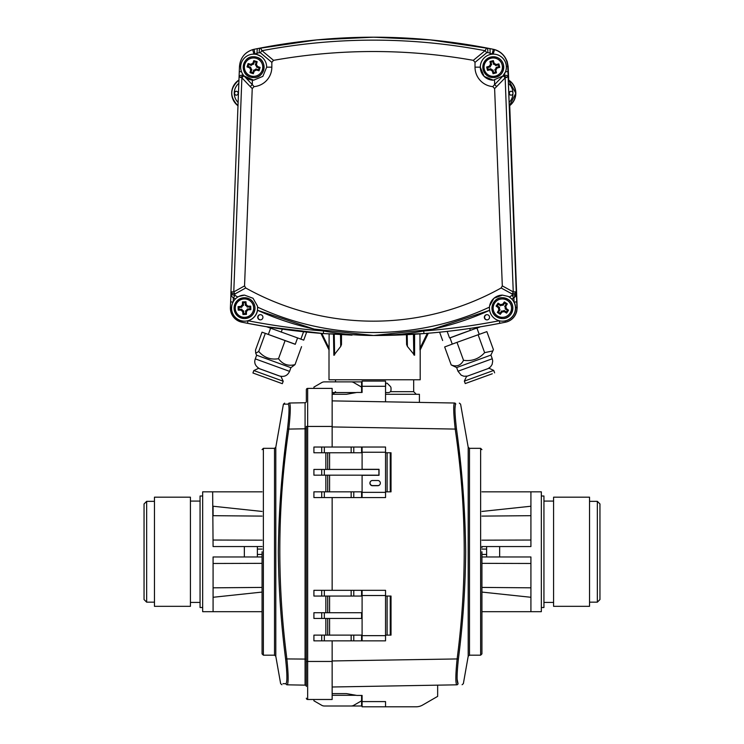 <?xml version="1.0" encoding="UTF-8"?>
<svg xmlns="http://www.w3.org/2000/svg" width="744" height="744" viewBox="0 0 744 744"><rect width="100%" height="100%" fill="white"/><g stroke="black" fill="none" stroke-linecap="round" stroke-linejoin="round"><path stroke-width="1.12" d="M481.935 611.68L530.918 611.68L530.918 556.968L486.632 556.968L486.632 546.552L499.652 546.552L481.935 546.552M481.935 491.84L541.334 491.84L541.334 611.68L531.346 611.68M541.334 607.513L543.938 607.513L543.938 496.006L541.334 496.006M202.666 496.006L200.062 496.006L200.062 607.513L202.666 607.513M553.582 497.178L553.582 606.332L589.536 606.332L589.536 497.178L553.582 497.178M190.418 551.76L190.418 497.178L154.464 497.178L154.464 606.332L190.418 606.332L190.418 551.76M597.348 501.344L599.952 503.948L599.952 599.562L597.348 602.166L597.348 501.344L589.536 501.344M146.652 602.166L144.048 599.562L144.048 503.948L146.652 501.344L146.652 602.166L154.464 602.166M481.935 511.444L530.918 506.236L530.918 515.685L481.935 516.104M481.935 540.172L530.918 540.032M499.652 556.968L499.652 546.552L530.918 546.552L530.918 491.84M481.935 556.968L486.632 556.968M530.918 563.478L481.935 563.348M481.935 587.416L530.918 587.825L530.918 597.283L481.935 592.075M262.065 611.68L202.666 611.68L202.666 491.84L262.065 491.84M212.654 491.84L213.082 546.552L257.368 546.552L257.368 556.968L213.082 556.968L213.082 611.68M262.065 592.075L213.082 597.283L213.082 587.825L262.065 587.416M262.065 563.348L213.082 563.478M262.065 556.968L244.348 556.968L244.348 546.552M262.065 546.552L257.368 546.552M262.065 540.172L213.082 540.032M262.065 516.104L213.082 515.685L213.082 506.236L262.065 511.444M481.935 551.76L481.935 653.883L481.935 551.76M335.525 391.679L332.921 394.283L346.462 394.283L332.149 394.283M385.541 394.283L419.411 394.283L419.411 402.411M390.377 391.679L413.683 391.679L413.683 379.784M361.584 392.46L361.584 387.094L353.772 382.583A5.208 5.208 0 0 0 351.159 381.886L324.328 381.886L335.525 381.886L335.525 379.784M455.337 404.662L454.965 408.837M332.149 400.886L454.491 403.016A1.302 1.293 91 0 1 455.747 404.132C462.136 404.197 462.136 404.197 455.747 404.132C454.51 405.592 454.751 413.859 456.481 428.916L455.216 429.083C453.496 413.218 453.254 404.531 454.491 403.016C460.899 403.127 460.899 403.127 454.491 403.016L453.84 404.978M457.123 679.086L458.044 683.708C465.028 683.634 465.028 683.634 458.044 683.708C465.028 683.634 465.028 683.634 458.044 683.708C456.686 682.229 456.807 673.962 458.397 658.924C462.954 623.295 465.372 587.574 465.67 551.76C465.214 510.691 462.145 469.743 456.481 428.916M377.729 485.72L372.521 485.72A2.604 2.604 0 0 1 369.908 483.107A2.604 2.604 0 0 1 372.521 480.503L377.729 480.503A2.604 2.604 0 0 1 380.333 483.107A2.604 2.604 0 0 1 377.729 485.72M361.584 447.032L361.584 452.761L353.772 452.761L353.772 447.032L362.096 447.032L362.096 469.306L379.031 469.306L379.031 475.295L362.096 475.295L362.096 492.361L361.584 492.361M385.541 401.816L385.541 381.086L362.096 381.086L362.096 392.46L356.804 392.46L346.462 394.283M361.584 640.854L353.772 640.854L353.772 635.125L361.584 635.125L361.584 640.854L385.541 640.854L385.541 590.317L362.096 590.317L362.096 595.526L361.584 595.526M361.584 635.646L362.096 635.646L362.096 595.526L385.541 595.526M362.096 447.032L385.541 447.032L385.541 497.569L313.912 497.569L313.912 491.84L321.724 491.84L321.724 497.569M458.044 683.708A1.302 1.293 89 0 1 456.788 684.824C463.8 684.703 463.8 684.703 456.788 684.824C455.44 683.299 455.551 674.613 457.142 658.775C467.167 582.375 466.525 505.808 455.216 429.083L332.149 426.935M362.096 497.569L362.096 492.361L385.541 492.361M321.724 590.317L321.724 596.046L313.912 596.046L313.912 590.317L362.096 590.317M362.096 640.854L362.096 635.646L385.541 635.646M385.541 452.24L361.584 452.24M456.788 684.824L332.149 687M416.11 706.8L362.096 706.8L362.096 701.592L385.541 701.592L385.541 706.8L416.11 706.8A13.029 13.029 0 0 0 422.62 705.052L437.649 696.375L437.649 685.159M332.149 693.603L346.462 693.603L356.804 695.426L362.096 695.426L362.096 701.592M481.935 557.098L481.935 555.852M481.935 547.658L481.935 546.422M262.065 551.76L262.065 653.883L262.065 551.76M283.697 683.68L285.956 683.708C278.963 683.634 278.963 683.634 285.956 683.708C287.314 682.257 287.193 673.999 285.603 658.924C281.037 623.156 278.619 587.434 278.33 551.76C278.768 510.886 281.837 469.938 287.519 428.916C289.249 413.887 289.49 405.62 288.254 404.132C281.864 404.197 281.864 404.197 288.254 404.132A1.302 1.293 -91 0 1 289.509 403.016C283.12 403.127 283.12 403.127 289.509 403.016L305.077 402.746L305.087 408.484M274.517 448.334L263.367 448.334L263.367 655.185L274.517 655.185L274.517 448.334L275.801 447.256L283.399 404.178L285.538 404.159M286.087 404.15L288.254 404.132M283.669 683.68L282.99 683.68M290.272 406.819L290.29 408.735M287.519 428.916L288.784 429.083C290.495 413.273 290.737 404.587 289.509 403.016M285.956 683.708A1.302 1.293 91 0 0 287.212 684.824C280.228 684.703 280.228 684.703 287.212 684.824C288.56 683.308 288.44 674.622 286.858 658.775C276.861 581.92 277.503 505.353 288.784 429.083L305.077 428.795L305.077 402.746A1.302 1.302 0 0 0 306.351 401.444L306.351 389.698A1.302 1.302 0 0 1 307.653 388.396L332.149 388.396L332.149 447.032M305.087 679.402L305.077 685.14L287.212 684.824L305.077 685.14L305.077 428.795L306.351 428.795M306.351 686.442L306.351 661.453L306.351 686.442A1.302 1.302 0 0 0 305.077 685.14M306.351 698.188A1.302 1.302 0 0 0 307.653 699.49L307.653 661.453L306.351 661.453L306.351 426.433L307.653 426.433L307.653 388.396M332.149 640.854L332.149 661.453L307.653 661.453L307.653 426.433L332.149 426.433M332.149 497.569L332.149 590.317M332.149 699.49L307.653 699.49L332.149 699.49L332.149 661.453M313.912 469.436L321.724 469.436L321.724 475.165L313.912 475.165L313.912 469.436M321.724 475.165L378.91 475.165L378.91 469.436L321.724 469.436M353.772 452.761L313.912 452.761L313.912 447.032L353.772 447.032M353.772 635.125L313.912 635.125L313.912 640.854L353.772 640.854M321.724 618.45L313.912 618.45L313.912 612.721L321.724 612.721L321.724 618.45L361.584 618.45L361.584 612.721L321.724 612.721M362.096 596.046L321.724 596.046M362.096 491.84L321.724 491.84M313.912 699.49L313.912 700.792L321.724 705.303A5.208 5.208 0 0 0 324.328 706L361.584 706L361.584 701.053M351.159 706L324.328 706L351.159 706A5.208 5.208 0 0 0 353.772 705.303L361.584 700.792L361.584 695.426M356.199 695.315L332.149 695.315M313.912 700.792L321.724 705.303M332.149 392.562L356.199 392.562M313.912 388.396L313.912 387.094L321.724 382.583A5.208 5.208 0 0 1 324.328 381.886L361.584 381.886L361.584 386.834M351.159 381.886L324.328 381.886M385.541 452.761L385.541 491.84M361.584 452.761L362.096 452.761M370.81 481.145A2.604 2.604 0 0 0 372.66 485.59L377.868 485.59A2.604 2.604 0 0 0 379.57 484.949M385.541 596.046L385.541 635.125M362.096 635.125L361.584 635.125M361.584 596.046L361.584 590.317M361.584 497.569L361.584 491.84M361.128 701.053L362.096 701.053M385.541 392.562L388.414 392.562A2.604 2.604 0 0 0 391.019 389.958L391.019 388.173A2.604 2.604 0 0 0 390.256 386.331L387.113 383.188L385.811 383.188L385.541 386.834M362.096 386.834L361.128 386.834M390.256 491.84L391.019 491.84L391.019 452.761L390.256 452.761L390.256 491.84L387.113 491.84L387.113 452.761L385.811 452.761M385.811 491.84L387.113 491.84M387.113 452.761L390.256 452.761M390.256 635.125L391.019 635.125L391.019 596.046L390.256 596.046L390.256 635.125L387.113 635.125L387.113 596.046L385.811 596.046M385.811 635.125L387.113 635.125M387.113 596.046L390.256 596.046M257.852 317.26A2.604 2.604 -90 0 0 260.391 319.864A2.604 2.604 90 0 1 257.852 317.26A2.604 2.604 90 0 1 260.391 314.656A2.604 2.604 -90 0 0 257.852 317.26M260.456 319.855A2.604 2.604 90 0 1 257.991 317.26A2.604 2.604 90 0 1 260.456 314.656M484.474 317.26A2.604 2.604 -90 0 0 487.013 319.864A2.604 2.604 90 0 1 484.474 317.26A2.604 2.604 90 0 1 487.013 314.656A2.604 2.604 -90 0 0 484.474 317.26M487.078 319.855A2.604 2.604 90 0 1 484.604 317.26A2.604 2.604 90 0 1 487.078 314.656M234.416 93.214A1.953 1.953 -90 0 0 236.285 95.167A1.953 1.953 -90 0 1 234.416 93.214A1.953 1.953 -90 0 1 236.285 91.261A1.953 1.953 -90 0 0 234.416 93.214M236.369 91.261A1.953 1.953 -90 0 0 234.574 93.214A1.953 1.953 -90 0 0 236.369 95.158M511.091 95.167A1.953 1.953 90 0 1 509.221 93.214A1.953 1.953 90 0 1 511.091 91.261A1.953 1.953 -90 0 0 509.221 93.214A1.953 1.953 -90 0 0 511.091 95.167M511.175 95.158A1.953 1.953 90 0 1 509.38 93.214A1.953 1.953 90 0 1 511.175 91.261M329.006 349.922L329.006 379.784L420.193 379.784L420.193 349.838M428.219 333.238L420.127 350.043M420.025 350.043L419.951 333.87M414.603 334.223L414.603 355.251L407.396 346.434L406.605 344.509L406.429 334.688L406.605 344.537M516.661 311.727A7.812 0.865 -164 0 0 516.671 311.708L515.694 314.154L516.671 311.699L517.024 307.644M509.389 105.815A15.633 15.633 -90 0 0 508.412 79.943M505.176 57.548L507.185 61.464A7.812 0.595 160.3 0 1 507.185 61.473L508.161 66.504A7.812 1.079 177.7 0 1 508.161 66.523L507.185 61.473L505.343 57.79M341.31 334.698L341.487 344.509L341.487 334.707M341.487 344.509L340.715 346.434L333.861 355.251L333.489 334.27L333.861 355.279L334.614 354.925L334.251 334.316M329.118 333.982L329.071 350.043L320.943 333.377L329.071 350.043M517.164 307.691A7.812 1.33 178 0 0 517.164 307.672A7.812 1.33 178 0 0 517.164 307.644L509.724 105.62L517.164 307.672L516.671 311.708A7.812 0.865 -164 0 0 516.671 311.699M484.335 317.26A2.604 2.604 -90 0 0 486.939 319.864A2.604 2.604 -90 0 0 489.543 317.26A2.604 2.604 -90 0 0 486.939 314.656A2.604 2.604 -90 0 0 484.335 317.26M257.722 317.26A2.604 2.604 -90 0 0 260.326 319.864A2.604 2.604 -90 0 0 262.93 317.26A2.604 2.604 -90 0 0 260.326 314.656A2.604 2.604 -90 0 0 257.722 317.26M513.909 297.795A5.208 5.208 90 0 1 513.741 297.898L511.835 298.986A13.029 13.02 -90 0 1 514.067 302.027L513.909 297.795L516.383 293.183L516.717 301.924L514.067 302.027A13.029 13.02 -90 0 1 515.583 307.551A13.029 13.02 90 0 1 515.583 307.644A13.029 13.02 90 0 1 502.572 321.166L502.451 321.166A13.029 13.02 -90 0 0 508.078 296.391L502.423 295.117L493.923 298.26L489.617 305.933A13.029 13.02 -90 0 0 502.451 321.166M473.324 60.338L485.079 50.694L486.613 47.988A4.687 1.953 100.8 0 1 487.711 52.592L486.734 52.712L475.016 62.366L473.324 60.338A570.629 570.546 -90 0 0 273.541 60.338L271.839 62.366L260.316 52.712L256.978 53.066L257.266 48.648L316.832 39.906L373.609 37.2L430.385 39.906L490.008 48.648A597.311 597.218 90 0 1 493.198 49.29A18.237 18.237 90 0 1 494.565 49.625C502.581 52.396 506.98 58.004 507.743 66.467L516.252 291.797A5.208 2.055 177.4 0 1 516.234 292.001A5.208 2.055 177.4 0 1 512.123 293.964L501.14 287.984L502.312 285.901L494.621 88.583L492.761 86.62L494.565 84.639A4.687 1.497 44.1 0 1 496.62 86.62L494.621 88.583M502.312 285.901L513.248 291.908A5.208 1.934 118.4 0 1 513.211 292.001A5.208 1.934 118.4 0 1 512.123 293.964L512.188 295.349A5.208 2.055 177.4 0 0 516.289 293.387A5.208 2.055 177.4 0 0 516.317 293.183L516.383 293.183M509.259 297.023L511.816 298.986A279.93 279.884 -90 0 0 513.741 297.898L512.188 295.349L509.259 297.023L508.078 296.391M485.786 56.544A13.029 13.02 -90 0 0 493.337 80.185L502.888 76.018A13.029 13.02 -90 0 0 493.374 54.135L493.337 54.135A13.029 13.02 -90 0 0 485.786 56.544C482.233 59.204 480.392 62.747 480.271 67.155L484.093 76.381L493.3 80.185A13.029 13.02 -90 0 0 493.393 80.185M257.415 305.933L253.044 298.279L244.553 295.117L238.954 296.391A13.029 13.02 -90 0 0 244.581 321.166A13.029 13.02 -90 0 0 257.415 305.933L257.573 307.123C330.038 340.873 416.491 341.115 489.478 307.123M257.545 310.285A13.029 13.02 -90 0 1 252.7 318.413A13.029 13.02 90 0 1 244.692 321.166L244.581 321.166M489.617 310.313L432.692 329.183L373.609 335.498A279.93 279.884 -90 0 0 423.717 330.978L423.968 333.572L373.637 335.498L314.117 329.099L257.517 310.276L257.573 307.123M507.957 71.647L505.567 71.74A13.029 13.02 -90 0 0 493.337 54.135M505.567 71.74L502.888 76.018M509.277 105.778L508.301 79.971A15.633 15.633 90 0 1 509.277 105.778L509.389 105.778A15.633 15.633 -90 0 0 508.412 79.971L508.301 79.971M238.833 83.3A13.029 13.02 -90 0 0 234.258 93.214A1.953 1.953 -90 0 0 236.211 95.167A1.953 1.953 -90 0 0 238.164 93.214A1.953 1.953 -90 0 0 236.211 91.261A1.953 1.953 -90 0 0 234.258 93.214A13.029 13.02 -90 0 0 238.108 102.458M509.054 93.214A1.953 1.953 -90 0 0 511.016 95.167A1.953 1.953 -90 0 0 512.969 93.214A1.953 1.953 -90 0 0 511.016 91.261A1.953 1.953 -90 0 0 509.054 93.214M257.517 310.276C294.41 326.988 333.107 335.395 373.609 335.498L323.389 333.572A659.175 659.072 90 0 1 247.519 323.305L241.865 322.18A14.331 14.322 90 0 1 230.417 307.598L230.64 301.924L233.086 302.018M373.637 335.498L373.767 335.498A659.175 659.072 -90 0 0 505.567 322.18A14.331 14.322 -90 0 0 517.024 307.598L509.389 105.778M516.717 301.924L516.922 307.598A14.331 14.322 90 0 1 505.474 322.18L499.838 323.305A659.175 659.072 90 0 1 423.968 333.572M271.839 62.366L271.839 67.155A19.539 19.539 90 0 1 254.095 86.62L252.235 88.583L244.543 285.901L245.715 287.984A262.446 262.409 -90 0 0 501.14 287.984M245.715 287.984L234.909 293.964L234.872 295.349L237.801 297.023M490.091 54.544L490.129 53.066L487.711 52.592M475.016 62.366L475.016 67.155A19.539 19.539 -90 0 0 492.761 86.62M256.978 53.066L257.015 53.466A592.624 592.531 -90 0 0 254.932 53.884A13.55 13.541 -90 0 0 253.918 54.135A13.029 13.02 -90 0 0 253.732 54.135L253.695 54.135A13.029 13.02 -90 0 0 244.144 76.018A13.029 13.02 -90 0 0 253.751 80.185M244.144 76.018L253.667 80.185L262.855 76.381L266.678 67.155C266.557 62.747 264.743 59.204 261.246 56.544L257.015 54.554L257.015 53.466M252.235 88.583L250.272 86.62A4.687 1.609 -43.6 0 1 252.318 84.639L254.095 86.62M486.734 52.712A4.687 1.59 50.8 0 0 485.079 50.694C410.707 36.614 336.344 36.614 261.981 50.694L273.541 60.338M494.565 49.625L493.198 54.135A13.55 13.541 -90 0 0 492.184 53.884L493.328 49.29A597.311 597.218 -90 0 0 373.767 37.2L373.609 37.2C335.6 37.209 297.926 40.808 260.605 47.988L261.981 50.694A4.687 1.711 -50.3 0 0 260.316 52.712M233.495 297.888A5.208 5.208 90 0 1 230.9 293.387A5.208 5.208 0 0 0 233.495 297.898L235.402 298.986L233.495 297.898L234.872 295.349A5.208 2.065 -178.3 0 1 230.91 293.387A5.208 2.065 -178.3 0 1 230.9 293.229A5.208 2.065 -178.3 0 1 230.9 293.183L230.947 291.797L233.783 291.908A5.208 2.083 -118.8 0 0 233.821 292.001A5.208 2.083 -118.8 0 0 234.909 293.964A5.208 2.055 -178.3 0 1 230.956 292.001A5.208 2.055 -178.3 0 1 230.938 291.843A5.208 2.055 -178.3 0 1 230.947 291.797L239.475 66.467C240.266 58.004 244.674 52.396 252.709 49.625L252.709 49.625A18.237 18.237 90 0 1 254.076 49.29A597.311 597.218 90 0 1 257.257 48.648L252.709 49.625C244.767 52.257 240.358 57.874 239.475 66.467L239.084 76.688A4.687 1.832 -177.4 0 0 239.084 76.725L241.884 77.822L233.783 291.908L244.543 285.901M493.328 49.29A18.237 18.237 90 0 1 507.901 66.467L506.385 66.467M508.412 79.971L507.901 66.467M257.015 54.554A13.029 13.02 -90 0 0 253.918 54.135L252.709 49.625M261.246 56.544A13.029 13.02 -90 0 0 253.695 54.135M502.433 295.117A13.029 13.02 -90 0 0 489.617 305.933M244.562 295.117A13.029 13.02 -90 0 0 238.954 296.391M499.233 320.757A656.571 656.468 -90 0 1 423.717 330.978A279.93 279.884 -90 0 0 489.617 310.322M503.697 75.06A4.687 1.832 178.3 0 1 508.124 76.725L505.157 77.822L496.62 86.62M352.024 335.135L323.389 333.572L323.547 330.978M323.389 333.572L266.082 326.653L247.519 323.305L247.966 320.748A656.571 656.468 -90 0 0 323.501 330.968M499.298 320.776L499.838 323.305M490.008 48.648L490.129 53.066M494.602 80.12L494.565 84.639L503.102 75.851A4.687 1.497 44.1 0 1 505.157 77.822L513.248 291.908L516.252 291.797L516.317 293.183A5.208 5.208 90 0 1 513.723 297.898L513.723 297.898M506.673 77.543A4.687 1.888 -156.7 0 0 503.242 75.618L503.102 75.851M259.358 52.592A4.687 2.102 -101 0 1 260.595 47.988L260.595 47.988A4.687 2.102 -101 0 1 260.605 47.988L257.257 48.648M241.54 71.74L239.298 71.647M243.344 75.06A4.687 1.832 -177.4 0 0 239.084 76.688L239.075 76.744M250.272 86.62L241.884 77.822A4.687 1.609 136.4 0 1 243.939 75.851L243.799 75.618A4.687 1.953 157.5 0 0 240.414 77.543M306.668 332.075L303.729 340.138L266.566 326.728M300.855 339.227L303.58 331.759M281.232 332.14L282.32 329.127M269.235 334.809L295.256 344.314L297.535 338.036M255.294 358.878L289.574 371.349C287.5 375.804 283.976 377.301 279.009 375.85L259.814 368.847C255.35 366.262 253.844 362.942 255.294 358.878L256.634 355.204L290.904 367.685L295.024 364.625C288.216 366.374 282.711 364.402 278.507 358.71C270.565 359.994 263.971 357.576 258.735 351.456L255.722 353.251L255.48 350.136L262.018 332.168L295.284 344.221M268.352 334.437L262.018 332.168M301.562 346.658L295.024 364.625M285.045 340.743L278.507 358.71M265.273 333.489L258.735 351.456M259.34 368.643L280.2 376.232M253.825 370.54L252.932 372.995L282.311 383.681L283.204 381.235L253.825 370.54L258.503 368.364M479.201 334.298L476.913 328.03L462.136 333.312L449.981 337.822L452.268 344.119M476.951 328.123L480.382 326.811M479.824 326.904L450.008 337.897M470.32 330.289L469.659 328.476M449.516 337.888L447.153 331.396M442.643 340.519L439.611 332.196M451.199 364.923L444.661 346.955L456.993 342.352L486.864 331.629L493.402 349.596L492.872 350.908L484.632 352.656C479.006 358.887 471.975 361.445 463.531 360.319C460.769 365.555 456.658 367.09 451.199 364.923L456.649 367.564L490.919 355.083L492.826 350.991M478.094 334.688L484.632 352.656M456.993 342.352L463.531 360.319M466.534 376.436L489.05 368.243L493.728 370.419L464.349 381.114L466.534 376.436M482.503 377.292L476.867 379.328L482.503 377.292M492.296 373.767L465.242 383.56L492.296 373.767M500.266 314.359L502.023 311.969A3.841 3.841 -90 0 0 504.051 311.569L506.59 313.112L508.552 310.202L506.153 308.435A3.841 3.841 -90 0 0 505.753 306.416L507.306 303.877L505.855 302.882L504.386 301.915L502.619 304.315A3.841 3.841 -90 0 0 500.591 304.714L498.061 303.161L496.109 306.082L498.499 307.839A3.841 3.841 -90 0 0 498.899 309.867L497.355 312.406L498.806 313.391L500.266 314.359L500.089 313.252L501.623 310.955L502.023 311.969M501.623 310.955A2.911 2.911 -90 0 0 504.116 310.462L506.413 312.006L507.473 310.415L505.176 308.881L506.153 308.435M507.473 310.415L508.552 310.202M506.413 312.006L506.59 313.112M504.116 310.462L504.051 311.569M505.176 308.881A2.911 2.911 -90 0 0 504.683 306.389L506.227 304.091L504.646 303.031L503.102 305.328A2.911 2.911 -90 0 0 500.619 305.821L498.322 304.277L497.252 305.858L499.55 307.402A2.911 2.911 -90 0 0 500.042 309.885L498.499 312.182L500.089 313.252M498.499 312.182L497.355 312.406M500.042 309.885L498.899 309.867M499.55 307.402L498.499 307.839M497.252 305.858L496.109 306.082M498.322 304.277L498.061 303.161M500.619 305.821L500.591 304.714M503.102 305.328L502.619 304.315M504.646 303.031L504.386 301.915M506.227 304.091L507.306 303.877M504.683 306.389L505.753 306.416M238.21 310.136L241.177 310.155A3.841 3.841 -90 0 0 242.693 311.55L242.944 314.517L246.45 314.377L246.459 311.411A3.841 3.841 -90 0 0 247.864 309.895L250.83 309.653L250.774 307.895L250.691 306.147L247.715 306.128A3.841 3.841 -90 0 0 246.199 304.724L245.966 301.766L242.46 301.897L242.432 304.873A3.841 3.841 -90 0 0 241.037 306.389L238.08 306.63L238.136 308.379L238.21 310.136L239.019 309.309L241.781 309.197L241.177 310.155M241.781 309.197A2.911 2.911 -90 0 0 243.641 310.918L243.753 313.689L245.659 313.615L245.548 310.843L246.459 311.411M245.659 313.615L246.45 314.377M243.753 313.689L242.944 314.517M243.641 310.918L242.693 311.55M245.548 310.843A2.911 2.911 -90 0 0 247.268 308.983L250.04 308.881L249.965 306.974L247.194 307.077A2.911 2.911 -90 0 0 245.334 305.356L245.232 302.594L243.325 302.668L243.428 305.431A2.911 2.911 -90 0 0 241.707 307.291L238.945 307.402L239.019 309.309M238.945 307.402L238.08 306.63M241.707 307.291L241.037 306.389M243.428 305.431L242.432 304.873M243.325 302.668L242.46 301.897M245.232 302.594L245.966 301.766M245.334 305.356L246.199 304.724M247.194 307.077L247.715 306.128M249.965 306.974L250.691 306.147M250.04 308.881L250.83 309.653M247.268 308.983L247.864 309.895M487.525 70.41L490.426 69.806A3.841 3.841 -90 0 0 492.203 70.866L493.067 73.712L496.462 72.847L495.857 69.936A3.841 3.841 -90 0 0 496.908 68.16L499.763 67.304L499.345 65.602L498.899 63.91L495.978 64.514A3.841 3.841 -90 0 0 494.211 63.454L493.356 60.608L489.961 61.473L490.556 64.384A3.841 3.841 -90 0 0 489.506 66.16L486.66 67.016L487.078 68.718L487.525 70.41L488.138 69.443L490.817 68.764L490.426 69.806M490.817 68.764A2.911 2.911 -90 0 0 493.002 70.057L493.681 72.735L495.532 72.27L494.844 69.592L495.857 69.936M495.532 72.27L496.462 72.847M493.681 72.735L493.067 73.712M493.002 70.057L492.203 70.866M494.844 69.592A2.911 2.911 -90 0 0 496.146 67.406L498.824 66.728L498.359 64.877L495.671 65.556A2.911 2.911 -90 0 0 493.495 64.263L492.816 61.585L490.966 62.05L491.644 64.728A2.911 2.911 -90 0 0 490.352 66.913L487.673 67.592L488.138 69.443M487.673 67.592L486.66 67.016M490.352 66.913L489.506 66.16M491.644 64.728L490.556 64.384M490.966 62.05L489.961 61.473M492.816 61.585L493.356 60.608M493.495 64.263L494.211 63.454M495.671 65.556L495.978 64.514M498.359 64.877L498.899 63.91M498.824 66.728L499.763 67.304M496.146 67.406L496.908 68.16M253.304 73.712L254.336 70.922A3.841 3.841 -90 0 0 256.168 69.983L259.042 70.764L260.121 67.425L257.322 66.393A3.841 3.841 -90 0 0 256.382 64.551L257.173 61.687L255.508 61.138L253.834 60.608L252.793 63.398A3.841 3.841 -90 0 0 250.961 64.337L248.096 63.556L247.027 66.895L249.807 67.927A3.841 3.841 -90 0 0 250.747 69.769L249.965 72.633L251.63 73.182L253.304 73.712L252.821 72.698L253.676 70.066L254.336 70.922M253.676 70.066A2.911 2.911 -90 0 0 255.927 68.913L258.559 69.759L259.144 67.946L256.513 67.09L257.322 66.393M259.144 67.946L260.121 67.425M258.559 69.759L259.042 70.764M255.927 68.913L256.168 69.983M256.513 67.09A2.911 2.911 -90 0 0 255.359 64.84L256.206 62.208L254.392 61.622L253.546 64.254A2.911 2.911 -90 0 0 251.286 65.407L248.654 64.561L248.068 66.374L250.7 67.23A2.911 2.911 -90 0 0 251.853 69.48L251.007 72.112L252.821 72.698M251.007 72.112L249.965 72.633M251.853 69.48L250.747 69.769M250.7 67.23L249.807 67.927M248.068 66.374L247.027 66.895M248.654 64.561L248.096 63.556M251.286 65.407L250.961 64.337M253.546 64.254L252.793 63.398M254.392 61.622L253.834 60.608M256.206 62.208L257.173 61.687M255.359 64.84L256.382 64.551M486.632 554.438L481.935 554.438M481.935 549.081L486.632 549.081M262.065 554.438L257.368 554.438M262.065 549.081L257.368 549.081M480.633 655.185L469.483 655.185L469.483 448.334L480.633 448.334L480.633 655.185L481.935 653.883M469.483 655.185L468.199 656.264L468.199 447.256L460.601 404.178L459.346 403.108M332.149 660.951L458.397 658.924M385.541 386.294L362.096 386.294M275.801 447.256L275.801 656.264L280.637 683.652L281.892 684.731M285.603 658.924L306.351 659.091M325.853 452.761L325.853 469.436M325.853 618.45L325.853 635.125M325.853 596.046L325.853 612.721M325.853 475.165L325.853 491.84M327.695 452.761L327.695 469.436M327.695 618.45L327.695 635.125M327.695 596.046L327.695 612.721M327.695 475.165L327.695 491.84M329.573 491.84L329.573 475.165M329.573 469.436L329.573 452.761M324.328 469.436L324.328 475.165M327.732 469.436L327.732 452.761M321.724 452.761L321.724 447.032M351.159 452.761L351.159 447.032M324.328 447.032L324.328 452.761M321.724 640.854L321.724 635.125M324.328 635.125L324.328 640.854M351.159 640.854L351.159 635.125M329.573 612.721L329.573 596.046M329.573 635.125L329.573 618.45M327.732 635.125L327.732 618.45M324.328 612.721L324.328 618.45M327.732 612.721L327.732 596.046M351.159 596.046L351.159 590.317M324.328 590.317L324.328 596.046M353.772 590.317L353.772 596.046M324.328 491.84L324.328 497.569M351.159 497.569L351.159 491.84M353.772 491.84L353.772 497.569M327.732 491.84L327.732 475.165M509.389 105.862A15.633 15.633 -90 0 0 508.412 79.906L515.843 93.214L509.389 105.862M508.161 66.504L508.71 80.092L507.901 66.523M420.193 349.922L428.33 333.228L420.193 349.922M419.951 348.387L427.298 333.312M407.191 334.642L407.396 346.434M413.803 354.925L413.441 334.298M414.241 334.251L414.603 355.251M321.836 333.452L329.118 348.387M340.715 346.434L340.51 334.661M505.176 320.906L505.567 322.18M239.075 76.762L230.947 291.797A5.208 5.208 0 0 0 230.938 291.843L230.9 293.229A5.208 5.208 0 0 0 230.9 293.387A5.208 5.208 90 0 1 230.9 293.266M509.101 102.467A13.029 13.02 -90 0 0 508.375 83.291M237.978 105.741A15.633 15.633 90 0 1 238.954 80.008M480.271 67.155L475.016 67.155M266.678 67.155L271.839 67.155M243.939 75.851L252.318 84.639L252.365 80.12M230.64 301.924L230.938 294.029L230.417 307.514L231.682 307.551M515.583 307.644L517.024 307.598M492.184 53.884A592.624 592.531 -90 0 0 490.091 53.466M233.356 297.805L233.207 301.794M247.519 323.305L241.865 322.18L242.088 320.924M241.865 322.18C234.509 320.106 230.687 315.242 230.417 307.598L231.57 307.644M515.583 307.551L516.922 307.514M254.932 53.884L254.076 49.29M240.693 66.467L239.475 66.467M260.632 369.117L278.888 375.804M456.649 367.555L457.978 371.228L492.258 358.757L490.919 355.083M502.442 318.562A10.425 10.416 -90 0 0 508.245 299.488A10.425 10.416 -90 0 0 502.442 297.721L502.367 297.721A10.425 10.416 90 0 1 512.328 311.169A10.425 10.416 90 0 1 496.564 316.795A10.425 10.416 90 0 1 502.367 297.721C492.454 297.154 488.018 311.745 496.555 316.795L502.442 318.562C512.346 319.13 516.792 304.538 508.245 299.488L502.442 297.721M497.215 315.772A9.198 9.198 -90 0 0 509.975 313.261A9.198 9.198 -90 0 0 507.454 300.502A9.198 9.198 -90 0 0 494.704 303.022A9.198 9.198 -90 0 0 497.215 315.772M244.571 318.562A10.425 10.416 -90 0 0 254.978 307.737A10.425 10.416 -90 0 0 244.571 297.721L244.488 297.721A10.425 10.416 90 0 1 254.904 307.737A10.425 10.416 90 0 1 244.488 318.562A10.425 10.416 90 0 1 234.081 308.537A10.425 10.416 90 0 1 244.488 297.721C237.968 298.4 234.5 301.999 234.081 308.537C234.881 314.656 238.35 317.995 244.488 318.562L244.571 318.562C251.081 317.883 254.55 314.275 254.978 307.737C254.178 301.618 250.709 298.279 244.571 297.721M235.281 308.49A9.198 9.198 -90 0 0 244.813 317.325A9.198 9.198 -90 0 0 253.648 307.784A9.198 9.198 -90 0 0 244.106 298.949A9.198 9.198 -90 0 0 235.281 308.49M493.328 77.581A10.425 10.416 -90 0 0 503.428 64.598A10.425 10.416 -90 0 0 493.328 56.739L493.244 56.739A10.425 10.416 90 0 1 503.344 64.598A10.425 10.416 90 0 1 493.244 77.581A10.425 10.416 90 0 1 483.144 69.722A10.425 10.416 90 0 1 493.244 56.739C485.693 57.809 482.326 62.133 483.144 69.722C484.725 74.642 488.092 77.255 493.244 77.581L493.328 77.581C500.879 76.511 504.246 72.187 503.428 64.598C501.847 59.678 498.48 57.056 493.328 56.739M484.307 69.425A9.198 9.198 -90 0 0 495.485 76.074A9.198 9.198 -90 0 0 502.135 64.895A9.198 9.198 -90 0 0 490.956 58.246A9.198 9.198 -90 0 0 484.307 69.425M253.685 77.581A10.425 10.416 -90 0 0 256.875 57.242A10.425 10.416 -90 0 0 253.685 56.739L253.602 56.739A10.425 10.416 90 0 1 263.897 68.774A10.425 10.416 90 0 1 250.412 77.078A10.425 10.416 90 0 1 253.602 56.739C242.135 56.079 239.289 74.186 250.412 77.078L253.685 77.581C265.152 78.241 267.998 60.134 256.875 57.242L253.685 56.739M250.756 75.907A9.198 9.198 -90 0 0 262.325 69.983A9.198 9.198 -90 0 0 256.401 58.404A9.198 9.198 -90 0 0 244.832 64.337A9.198 9.198 -90 0 0 250.756 75.907M553.582 501.084L543.938 501.084M190.418 501.084L200.062 501.084M146.652 501.344L154.464 501.344M553.582 602.426L543.938 602.426M190.418 602.426L200.062 602.426M597.348 602.166L589.536 602.166M469.483 448.334L468.199 447.256M468.199 656.264L463.363 683.652L462.108 684.731M413.683 391.679L416.287 394.283M480.633 448.334L481.935 449.636M263.367 655.185L262.065 653.883M283.399 404.178L284.654 403.108M274.517 655.185L275.801 656.264M263.367 448.334L262.065 449.636M239.01 79.971C229.701 88.238 229.375 96.841 238.034 105.778M268.324 334.512L270.611 328.225M256.634 355.214L255.722 353.251M289.574 371.349L290.904 367.685M281.018 376.557L283.204 381.235M457.978 371.228L461.215 375.209L463.949 376.25L467.353 376.111M488.213 368.522L490.556 366.829L492.128 364.43L492.714 361.007L492.258 358.757M465.242 383.56L464.349 381.114M494.621 372.865L493.728 370.419"/></g></svg>
